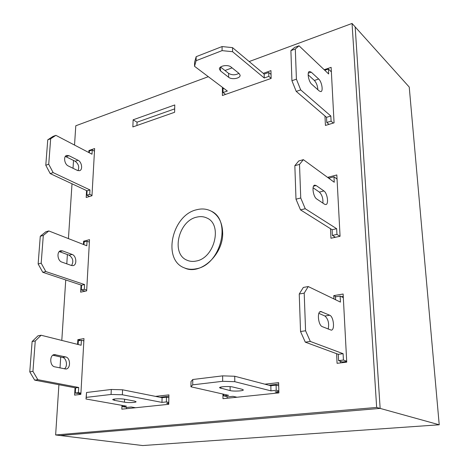 <?xml version="1.0" encoding="UTF-8"?>
<svg xmlns="http://www.w3.org/2000/svg" width="469" height="469" viewBox="0 0 469 469"><rect width="100%" height="100%" fill="white"/><g stroke="black" fill="none" stroke-linecap="round" stroke-linejoin="round"><path stroke-width="0.7" d="M196.241 261.028C214.62 258.073 222.769 224.393 206.888 218.021C203.745 216.52 200.333 216.232 196.658 217.153C178.454 220.846 170.816 253.864 186.961 260.189C189.804 261.462 192.894 261.743 196.241 261.028M196.165 268.796C220.676 265.038 232.014 220.196 211.15 211.12C206.747 208.857 201.94 208.388 196.728 209.725C172.023 214.908 162.051 259.832 184.34 267.863C187.987 269.364 191.927 269.675 196.165 268.796M58.912 384.715L55.635 434.968L142.717 445.55L439.224 424.785L409.232 87.046L355.168 26.921L380.148 408.405L355.168 26.921L352.049 23.45L249.168 61.556M439.224 424.785L380.148 408.405L60.337 435.543L380.148 408.405L376.66 407.438L352.049 23.45M184.34 267.863L184.663 267.998C200.216 275.649 223.449 254.638 222.658 232.847C222.341 222.576 218.613 215.388 211.46 211.285L211.15 211.12M222.957 394.054L222.963 398.691L278.891 392.893L278.639 382.634L264.868 384.17M133.132 119.812L132.856 126.929L174.62 112.279L174.767 104.95L133.132 119.812L137.054 122.186L136.93 125.504M75.04 387.775L74.612 395.121L80.856 394.359L83.98 338.606L77.854 339.662L77.578 344.363M86.577 190.596L86.179 197.484L91.977 195.737L94.621 148.55L88.922 150.502L88.805 152.525M336.601 353.69L337.07 363.311L346.738 362.144L343.132 294.016L333.758 295.628L333.922 298.952M232.102 67.876L224.979 70.514M208.318 76.687L75.79 125.774L74.53 145.073M73.533 160.427L73.017 168.283M72.009 183.789L68.433 238.604M67.395 254.556L66.791 263.842M65.742 279.952L61.797 340.418M60.718 357.015L60.003 367.948M55.635 434.968L376.66 407.438M330.487 228.696L330.95 238.246L340.072 236.276L336.83 174.955L327.966 177.27L327.989 177.669M81.049 285.052L80.639 292.164L86.654 290.868L89.52 239.659L83.617 241.207L83.429 244.46M121.975 405.357L121.829 409.167L168.74 404.307L168.928 394.88L155.515 396.375M324.97 116.001L325.433 125.44L334.069 122.843L331.132 67.348L324.196 69.729M222.974 87.744L222.388 87.949L222.4 95.518L271.141 78.423L270.953 70.614L263.267 73.357M227.137 396.622L227.143 398.257M278.68 384.134L268.866 385.219M174.685 108.872L137.054 122.186M83.869 340.541L82.995 340.687M79.314 393.767L79.267 394.552M340.547 361.329L340.623 362.883M343.255 296.367L341.391 296.684M334.256 236.552L334.303 237.519M337.006 178.331L336.279 178.519M168.904 396.264L159.906 397.255M126.431 407.303L126.384 408.698M328.581 123.998L328.611 124.484M333.758 295.628L336.05 296.754M327.966 177.27L329.56 178.437M88.922 150.502L89.643 150.883M83.617 241.207L84.989 241.746M77.854 339.662L80.721 340.394M222.388 87.949L223.314 88.647M329.015 124.361L326.782 122.473L326.53 117.332L296.232 91.402L291.929 80.721L290.897 50.617L294.643 47.404L299.023 45.786L328.663 73.979L328.411 69.043L331.372 71.886M308.151 74.811L314.371 80.469C316.446 82.773 317.613 85.868 317.859 89.755M333.318 123.066L331.102 121.166L330.833 116.013L300.711 89.907L296.414 79.179L295.312 48.993L299.023 45.786M318.68 79.015C321.769 81.6 323.458 91.256 320.872 91.619L319.242 90.992L311.762 84.279C308.584 81.712 306.82 71.839 309.464 71.464L311.234 72.156L318.68 79.015L314.371 80.469M326.782 122.473L331.102 121.166M326.53 117.332L330.833 116.013M296.232 91.402L300.711 89.907M291.929 80.721L296.414 79.179M290.897 50.617L295.312 48.993M324.783 70.286L328.411 69.043M335.435 237.279L332.386 235.403L332.105 229.716L300.518 209.883L295.992 199.184L294.843 165.686L298.747 160.961L303.379 159.665L334.256 182.259L333.975 176.807L337.047 179.094M329.578 178.836L329.537 177.968L333.975 176.807M313.075 187.77L319.371 192.102C322.004 194.723 323.182 198.399 322.906 203.124M339.978 236.3L336.947 234.406L336.654 228.708L305.255 208.734L300.74 197.994L299.515 164.39L303.379 159.665M323.921 190.953C327.38 193.052 328.98 204.308 325.838 204.572L324.542 204.226L316.751 198.997C313.175 196.933 311.51 185.413 314.74 185.149L316.165 185.542L323.921 190.953L319.371 192.102M332.386 235.403L336.947 234.406M332.105 229.716L336.654 228.708M300.518 209.883L305.255 208.734M295.992 199.184L300.74 197.994M294.843 165.686L299.515 164.39M135.512 407.749L131.179 406.986L127.076 407.414L122.327 406.582L126.442 406.148L85.997 399.002L86.536 392.5L111.288 389.475L122.561 389.798L162.075 397.689L166.483 397.208L168.875 397.689M168.764 403.053L166.595 403.276L168.752 403.692M85.997 399.002L86.273 397.378L111.071 394.458L122.368 394.769L161.969 402.39L166.384 401.921L168.781 402.384M134.503 401.077L136.069 401.704C136.456 402.578 128.154 402.912 124.467 402.179L114.436 400.35L112.73 399.688C112.302 398.797 120.785 398.457 124.525 399.219L134.503 401.077M122.368 405.427L122.327 406.582M86.536 392.5L86.273 397.378M111.288 389.475L111.071 394.458M122.561 389.798L122.368 394.769M162.075 397.689L161.969 402.39M166.483 397.208L166.384 401.921M80.885 393.819L75.298 393.034L75.597 387.881L34.659 380.119L29.776 371.847L32.127 341.52L37.989 335.816L41.108 335.247L81.119 345.248L81.401 340.277L83.851 340.904M78.124 344.498L78.341 340.805L81.401 340.277M52.827 355.221L62.547 357.431C66.627 358.093 67.976 366.57 64.359 368.874M80.926 393.11L78.417 392.647L78.71 387.482L37.825 379.679L32.941 371.372L35.257 340.963L41.108 335.247M65.648 356.938C70.59 357.753 70.883 368.698 65.953 369.033L54.756 366.834C49.667 366.084 49.339 354.945 54.375 354.582L65.648 356.938L62.547 357.431M75.298 393.034L78.417 392.647M75.597 387.881L78.71 387.482M34.659 380.119L37.825 379.679M29.776 371.847L32.941 371.372M32.127 341.52L35.257 340.963M85.1 291.196L81.301 289.959L81.577 285.228L42.767 272.296L38.136 263.965L40.281 236.259L45.815 231.786L48.823 230.947L86.794 245.779L87.052 241.207L89.38 242.133M83.945 244.666L84.098 241.981L87.052 241.207M59.27 251.577L69.131 255.195C73.012 257.997 73.821 261.444 71.558 265.53M86.695 290.088L84.309 289.303L84.578 284.56L45.821 271.557L41.184 263.197L43.3 235.42L48.823 230.947M72.12 254.444C76.441 255.763 77.25 265.02 73.088 265.618L71.423 265.489L61.814 262.071C57.382 260.793 56.509 251.39 60.747 250.751L62.565 250.897L72.12 254.444L69.131 255.195M81.301 289.959L84.309 289.303M81.577 285.228L84.578 284.56M42.767 272.296L45.821 271.557M38.136 263.965L41.184 263.197M40.281 236.259L43.3 235.42M89.579 196.458L86.829 195.192L87.082 190.83L50.195 173.589L45.786 165.246L47.756 139.826L52.991 136.409L55.893 135.342L92.012 154.201L92.252 149.986L94.474 151.159M89.298 152.783L89.403 150.965L92.252 149.986M65.355 156.423L75.181 161.254C78.558 163.898 79.496 167.034 77.995 170.663M92 195.368L89.726 194.313L89.978 189.945L53.138 172.61L48.729 164.232L50.67 138.754L55.893 135.342M78.071 160.275C81.882 161.957 83.007 169.96 79.525 170.698L77.426 170.44L68.286 165.967C64.388 164.314 63.186 156.2 66.721 155.421L68.978 155.696L78.071 160.275L75.181 161.254M86.829 195.192L89.726 194.313M87.082 190.83L89.978 189.945M50.195 173.589L53.138 172.61M45.786 165.246L48.729 164.232M47.756 139.826L50.67 138.754M346.702 361.476L342.423 361.998L338.6 360.638L338.284 354.312L305.296 342.159L300.535 331.519L299.245 294.016L303.32 287.444L308.233 286.547L340.441 302.1L340.131 296.056L343.32 297.639M335.581 299.75L335.435 296.859L340.131 296.056M318.879 313.362L324.917 316.006C328.224 319.02 329.314 323.381 328.183 329.097M346.691 361.212L343.431 360.04L343.103 353.696L310.331 341.45L305.577 330.768L304.205 293.131L308.233 286.547M329.742 315.244C333.658 316.616 335.054 330.076 331.266 330.153L322.303 326.659C318.234 325.375 316.798 311.551 320.702 311.492L329.742 315.244L324.917 316.006M338.6 360.638L343.431 360.04M338.284 354.312L343.103 353.696M305.296 342.159L310.331 341.45M300.535 331.519L305.577 330.768M299.245 294.016L304.205 293.131M278.891 392.864L275.145 391.914L278.862 391.527M278.844 390.964L276.223 390.29L270.941 390.853L234.781 381.69L222.652 381.309L192.718 384.838L190.942 386.79L228.591 395.332L223.695 395.854L228.098 396.838L232.976 396.328L236.98 397.237M242.145 389.282L232.97 387.054C229.341 386.069 219.023 386.626 219.568 387.769L230.132 390.601C233.709 391.539 243.792 390.999 243.311 389.88L242.145 389.282M278.721 385.858L276.1 385.16L270.836 385.741L234.746 376.249L222.646 375.857L192.771 379.509L191 381.531L190.942 386.79M235.608 397.378L235.608 396.926M276.223 390.29L276.1 385.16M270.941 390.853L270.836 385.741M234.781 381.69L234.746 376.249M222.652 381.309L222.646 375.857M192.718 384.838L192.771 379.509M223.695 395.854L223.695 394.224M225.554 94.416L223.045 92.54L223.033 88.752L223.901 88.442M223.045 92.54L227.33 91.027L194.529 66.293L194.576 62.318L196.159 56.685L222.072 46.56L232.542 47.639L264.158 74.102L268.725 72.478L271.047 74.442M238.92 73.34C235.444 75.257 232.008 75.269 228.614 73.375L220.565 67.044M194.529 66.293L196.118 60.694L222.077 50.634L232.571 51.707L264.24 77.995L268.819 76.383L271.141 78.329M239.084 73.475L240.11 75.198C240.562 78.417 231.762 79.994 228.632 77.274L220.536 70.96L219.416 69.101C218.947 65.818 227.905 64.224 231.065 67.049L239.084 73.475M196.159 56.685L196.118 60.694M222.072 46.56L222.077 50.634M232.542 47.639L232.571 51.707M264.158 74.102L264.24 77.995M268.725 72.478L268.819 76.383M308.291 73.17L311.234 72.156M313.544 186.216L316.165 185.542M124.578 399.23L124.467 402.179M114.489 399.031L114.436 400.35M53.114 355.033L55.577 354.634M59.563 251.671L62.565 250.897M66.082 156.699L68.978 155.696M319.764 311.955L321.652 311.651M230.132 390.601L230.115 386.649M220.852 388.414L220.852 387.06M228.614 73.375L228.632 77.274M220.53 67.067L220.536 70.96"/></g></svg>

